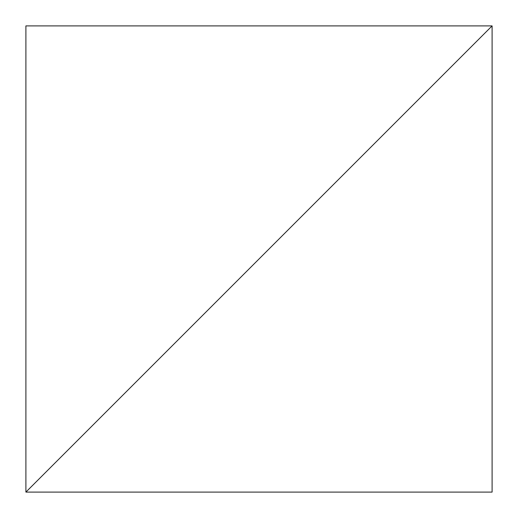<?xml version="1.0" encoding="UTF-8"?>
<svg xmlns="http://www.w3.org/2000/svg" width="518" height="518" viewBox="0 0 518 518"><rect width="100%" height="100%" fill="white"/><g stroke="black" fill="none" stroke-linecap="round" stroke-linejoin="round"><path stroke-width="0.39" stroke-dasharray="2.59 1.94" d="M492.1 25.9L25.9 492.1L492.1 492.1L492.1 25.9L25.9 492.1L25.9 25.9L492.1 25.9"/><path stroke-width="0.78" d="M492.1 25.9L25.9 492.1L492.1 492.1L492.1 25.9L25.9 492.1L25.9 25.9L492.1 25.9"/></g></svg>
